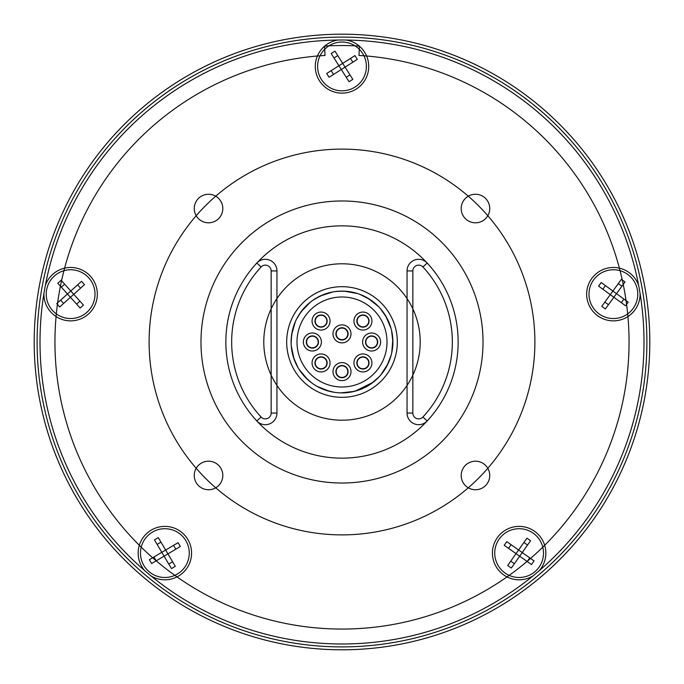 <?xml version="1.0" encoding="UTF-8"?>
<svg xmlns="http://www.w3.org/2000/svg" width="684" height="684" viewBox="0 0 684 684"><rect width="100%" height="100%" fill="white"/><g stroke="black" fill="none" stroke-linecap="round" stroke-linejoin="round"><path stroke-width="1.03" d="M344.488 291.17L357.689 293.59M368.129 298.327L378.551 306.586M385.614 315.769L390.974 328.166M392.83 339.409L391.761 352.662M388.059 363.64L380.868 374.849M373.036 382.339L355.295 391.12M335.382 291.538L342 291.11A50.89 50.89 0 0 1 392.89 342A50.89 50.89 0 0 1 342 392.89A50.89 50.89 0 0 1 291.11 342A50.89 50.89 0 0 1 342 291.11L348.849 291.572M364.076 296.146L371.839 300.78M383.066 311.938L387.683 319.59M392.385 334.818L392.855 343.872M389.829 359.391L385.998 367.564M376.003 379.859L370.061 384.451M354.175 391.41L340.871 392.881M329.466 391.325L317.051 386.357M307.723 379.611L299.105 369.377M294.043 359.04L291.264 345.959M291.675 334.45L295.377 321.6M301.157 311.647L310.476 302.046M320.257 295.984L332.98 291.914M298.079 367.701L293.633 357.817M291.136 343.573L291.641 334.681M296.394 319.419L300.994 311.861M312.237 300.721L320.138 296.044M339.88 291.153L346.566 291.316M359.801 294.325L369.924 299.455M380.193 308.364L386.648 317.581M391.53 330.295L392.89 341.53M391.205 354.996L387.127 365.53M379.287 376.636L371.275 383.621M357.689 390.41L349.849 392.283M333.98 392.257L325.251 390.051M311.263 382.561L304.602 376.508M295.779 363.307L292.752 354.834M291.196 339.033L292.513 330.133M298.575 315.461L303.935 308.228M316.188 298.138L324.327 294.282M342 296.993A45.007 45.007 0 0 0 296.993 342A45.007 45.007 0 0 0 342 387.007A45.007 45.007 0 0 0 387.007 342A45.007 45.007 0 0 0 342 296.993M356.578 327.422A9.003 9.003 0 0 0 371.634 323.387A9.003 9.003 0 0 0 360.613 312.366A9.003 9.003 0 0 0 356.578 327.422M358.63 325.37A6.096 6.096 0 0 1 361.366 315.17A6.096 6.096 0 0 1 368.83 322.634A6.096 6.096 0 0 1 358.63 325.37M358.835 325.165A5.805 5.805 0 0 1 358.835 316.948A5.805 5.805 0 0 1 367.051 316.948A5.805 5.805 0 0 1 367.051 325.165A5.805 5.805 0 0 1 358.835 325.165M362.614 342A9.003 9.003 0 0 0 376.123 349.798A9.003 9.003 0 0 0 376.123 334.202A9.003 9.003 0 0 0 362.614 342M365.521 342A6.096 6.096 0 0 1 374.67 336.716A6.096 6.096 0 0 1 374.67 347.284A6.096 6.096 0 0 1 365.521 342M365.812 342A5.805 5.805 0 0 1 371.617 336.195A5.805 5.805 0 0 1 377.423 342A5.805 5.805 0 0 1 371.617 347.805A5.805 5.805 0 0 1 365.812 342M356.578 356.578A9.003 9.003 0 0 0 360.613 371.634A9.003 9.003 0 0 0 371.634 360.613A9.003 9.003 0 0 0 356.578 356.578M358.63 358.63A6.096 6.096 0 0 1 368.83 361.366A6.096 6.096 0 0 1 361.366 368.83A6.096 6.096 0 0 1 358.63 358.63M358.835 358.835A5.805 5.805 0 0 1 367.051 358.835A5.805 5.805 0 0 1 367.051 367.051A5.805 5.805 0 0 1 358.835 367.051A5.805 5.805 0 0 1 358.835 358.835M327.422 356.578A9.003 9.003 0 0 0 312.366 360.613A9.003 9.003 0 0 0 323.387 371.634A9.003 9.003 0 0 0 327.422 356.578M325.37 358.63A6.096 6.096 0 0 1 322.634 368.83A6.096 6.096 0 0 1 315.17 361.366A6.096 6.096 0 0 1 325.37 358.63M325.165 358.835A5.805 5.805 0 0 1 325.165 367.051A5.805 5.805 0 0 1 316.948 367.051A5.805 5.805 0 0 1 316.948 358.835A5.805 5.805 0 0 1 325.165 358.835M321.386 342A9.003 9.003 0 0 0 307.877 334.202A9.003 9.003 0 0 0 307.877 349.798A9.003 9.003 0 0 0 321.386 342M318.479 342A6.096 6.096 0 0 1 309.33 347.284A6.096 6.096 0 0 1 309.33 336.716A6.096 6.096 0 0 1 318.479 342M318.188 342A5.805 5.805 0 0 1 312.383 347.805A5.805 5.805 0 0 1 306.577 342A5.805 5.805 0 0 1 312.383 336.195A5.805 5.805 0 0 1 318.188 342M327.422 327.422A9.003 9.003 0 0 0 323.387 312.366A9.003 9.003 0 0 0 312.366 323.387A9.003 9.003 0 0 0 327.422 327.422M325.37 325.37A6.096 6.096 0 0 1 315.17 322.634A6.096 6.096 0 0 1 322.634 315.17A6.096 6.096 0 0 1 325.37 325.37M325.165 325.165A5.805 5.805 0 0 1 316.948 325.165A5.805 5.805 0 0 1 316.948 316.948A5.805 5.805 0 0 1 325.165 316.948A5.805 5.805 0 0 1 325.165 325.165M342 324.866A9.003 9.003 0 0 0 334.202 338.366A9.003 9.003 0 0 0 349.798 338.366A9.003 9.003 0 0 0 342 324.866M342 327.773A6.096 6.096 0 0 1 347.284 336.921A6.096 6.096 0 0 1 336.716 336.921A6.096 6.096 0 0 1 342 327.773M342 328.063A5.805 5.805 0 0 1 347.805 333.869A5.805 5.805 0 0 1 342 339.674A5.805 5.805 0 0 1 336.195 333.869A5.805 5.805 0 0 1 342 328.063M342 362.614A9.003 9.003 0 0 1 349.798 376.123A9.003 9.003 0 0 1 334.202 376.123A9.003 9.003 0 0 1 342 362.614M342 365.521A6.096 6.096 0 0 0 336.716 374.67A6.096 6.096 0 0 0 347.284 374.67A6.096 6.096 0 0 0 342 365.521M342 365.812A5.805 5.805 0 0 1 347.805 371.617A5.805 5.805 0 0 1 342 377.423A5.805 5.805 0 0 1 336.195 371.617A5.805 5.805 0 0 1 342 365.812M342 397.318A55.319 55.319 0 0 0 397.318 342A55.319 55.319 0 0 0 342 286.682A55.319 55.319 0 0 0 286.682 342A55.319 55.319 0 0 0 342 397.318M422.917 417.018L427.175 420.968A11.611 11.611 0 0 1 407.048 413.068L407.048 270.932A11.611 11.611 0 0 1 427.175 263.032L422.917 266.982A5.805 5.805 0 0 0 412.854 270.932L412.854 413.068A5.805 5.805 0 0 0 422.917 417.018A110.346 110.346 0 0 0 422.917 266.982M261.083 266.982L256.825 263.032A11.611 11.611 0 0 1 276.952 270.932L276.952 413.068A11.611 11.611 0 0 1 256.825 420.968L261.083 417.018A5.805 5.805 0 0 0 271.146 413.068L271.146 270.932A5.805 5.805 0 0 0 261.083 266.982A110.346 110.346 0 0 0 261.083 417.018M458.152 342A116.152 116.152 0 0 1 342 458.152A116.152 116.152 0 0 1 225.848 342A116.152 116.152 0 0 1 342 225.848A116.152 116.152 0 0 1 458.152 342M539.249 570.678A26.719 26.719 0 0 0 519.13 526.381A26.719 26.719 0 0 0 506.006 576.364A26.719 26.719 0 0 0 532.947 575.962M43.913 293.616A26.719 26.719 0 0 0 70.614 320.864A26.719 26.719 0 0 0 97.333 294.146A26.719 26.719 0 0 0 45.341 285.519M337.887 40.04A26.719 26.719 0 0 0 315.281 66.433A26.719 26.719 0 0 0 342 93.144A26.719 26.719 0 0 0 368.719 66.433A26.719 26.719 0 0 0 346.113 40.04M151.053 575.962A26.719 26.719 0 0 0 191.58 553.099A26.719 26.719 0 0 0 164.87 526.381A26.719 26.719 0 0 0 144.751 570.678M638.659 285.519A26.719 26.719 0 0 0 586.667 294.146A26.719 26.719 0 0 0 613.386 320.864A26.719 26.719 0 0 0 640.087 293.616M494.737 553.099A24.393 24.393 0 0 1 538.727 538.573A24.393 24.393 0 0 1 526.783 576.261A24.393 24.393 0 0 1 494.737 553.099M46.23 294.146A24.393 24.393 0 0 1 92.16 282.706A24.393 24.393 0 0 1 76.514 317.812A24.393 24.393 0 0 1 46.23 294.146M317.607 66.433A24.393 24.393 0 0 1 364.683 57.473A24.393 24.393 0 0 1 346.557 90.391A24.393 24.393 0 0 1 317.607 66.433M140.477 553.099A24.393 24.393 0 0 1 187.724 544.575A24.393 24.393 0 0 1 169.196 577.099A24.393 24.393 0 0 1 140.477 553.099M588.992 294.146A24.393 24.393 0 0 1 633.119 279.816A24.393 24.393 0 0 1 620.918 317.35A24.393 24.393 0 0 1 588.992 294.146M461.187 208.535A14.278 14.278 0 0 1 475.466 194.256A14.278 14.278 0 0 1 489.744 208.535A14.278 14.278 0 0 1 475.466 222.813A14.278 14.278 0 0 1 461.187 208.535M194.256 475.466A14.278 14.278 0 0 1 208.535 461.187A14.278 14.278 0 0 1 222.813 475.466A14.278 14.278 0 0 1 208.535 489.744A14.278 14.278 0 0 1 194.256 475.466M461.187 475.466A14.278 14.278 0 0 1 475.466 461.187A14.278 14.278 0 0 1 489.744 475.466A14.278 14.278 0 0 1 475.466 489.744A14.278 14.278 0 0 1 461.187 475.466M194.256 208.535A14.278 14.278 0 0 1 208.535 194.256A14.278 14.278 0 0 1 222.813 208.535A14.278 14.278 0 0 1 208.535 222.813A14.278 14.278 0 0 1 194.256 208.535M530.57 540.736L526.928 538.171L523.893 542.48L527.535 545.045L530.57 540.736M506.767 541.66L504.202 545.302L508.511 548.337L511.076 544.695L506.767 541.66M507.69 565.463L511.333 568.028L514.368 563.719L510.734 561.154L507.69 565.463M531.494 564.539L534.059 560.897L529.749 557.862L527.184 561.496L531.494 564.539M514.368 563.719L522.234 552.561L518.592 549.996L516.027 553.638L527.184 561.496M508.511 548.337L516.027 553.638L510.734 561.154M523.893 542.48L518.592 549.996L511.076 544.695M529.749 557.862L522.234 552.561L527.535 545.045M625.005 281.953L621.405 279.337L618.302 283.603L621.901 286.22L625.005 281.953M601.185 282.526L598.568 286.126L602.835 289.229L605.451 285.63L601.185 282.526M601.758 306.338L605.366 308.963L608.461 304.696L604.861 302.08L601.758 306.338M625.578 305.765L628.194 302.166L623.928 299.07L621.311 302.67L625.578 305.765M608.461 304.696L616.489 293.658L612.89 291.042L610.273 294.642L621.311 302.67M602.835 289.229L610.273 294.642L604.861 302.08M618.302 283.603L612.89 291.042L605.451 285.63M623.928 299.07L616.489 293.658L621.901 286.22M84.517 284.638L81.541 281.329L77.625 284.852L80.601 288.161L84.517 284.638M61.107 280.243L57.798 283.227L61.321 287.143L64.629 284.168L61.107 280.243M56.712 303.662L59.696 306.971L63.612 303.439L60.637 300.131L56.712 303.662M80.131 308.048L83.439 305.073L79.917 301.157L76.599 304.132L80.131 308.048M63.612 303.439L73.761 294.317L70.785 291.008L67.477 293.983L76.599 304.132M61.321 287.143L67.477 293.983L60.637 300.131M77.625 284.852L70.785 291.008L64.629 284.168M79.917 301.157L73.761 294.317L80.601 288.161M180.362 546.49L178.096 542.668L173.556 545.353L175.831 549.184L180.362 546.49M158.269 537.598L154.439 539.873L157.123 544.404L160.954 542.138L158.269 537.598M149.368 559.7L151.643 563.53L156.174 560.837L153.909 557.007L149.368 559.7M171.47 568.592L175.301 566.326L172.607 561.786L168.786 564.061L171.47 568.592M156.174 560.837L167.922 553.878L165.648 550.047L161.817 552.321L168.786 564.061M157.123 544.404L161.817 552.321L153.909 557.007M173.556 545.353L165.648 550.047L160.954 542.138M172.607 561.786L167.922 553.878L175.831 549.184M357.296 59.38L354.919 55.618L350.464 58.439L352.841 62.201L357.296 59.38M334.955 51.129L331.193 53.514L334.006 57.969L337.768 55.592L334.955 51.129M326.704 73.479L329.081 77.241L333.536 74.419L331.159 70.657L326.704 73.479M349.045 81.729L352.807 79.353L349.994 74.898L346.232 77.275L349.045 81.729M333.536 74.419L345.069 67.126L342.693 63.364L338.931 65.741L346.232 77.275M334.006 57.969L338.931 65.741L331.159 70.657M350.464 58.439L342.693 63.364L337.768 55.592M349.994 74.898L345.069 67.126L352.841 62.201M40.005 342A301.995 301.995 0 0 1 342 40.005A301.995 301.995 0 0 1 643.995 342A301.995 301.995 0 0 1 342 643.995A301.995 301.995 0 0 1 40.005 342M646.893 342A304.893 304.893 0 0 0 189.553 77.95A304.893 304.893 0 0 0 189.553 606.05A304.893 304.893 0 0 0 646.893 342M649.8 342A307.8 307.8 0 0 1 342 649.8A307.8 307.8 0 0 1 34.2 342A307.8 307.8 0 0 1 342 34.2A307.8 307.8 0 0 1 649.8 342M358.997 55.447L359.425 46.059A296.454 296.454 0 0 0 324.575 46.059L325.003 55.447A287.058 287.058 0 0 0 55.071 350.499A287.058 287.058 0 0 0 342 629.058A287.058 287.058 0 0 0 628.929 350.499A287.058 287.058 0 0 0 358.997 55.447M342 34.2A307.8 307.8 0 0 1 649.8 342A307.8 307.8 0 0 1 342 649.8A307.8 307.8 0 0 1 34.2 342A307.8 307.8 0 0 1 342 34.2A307.8 307.8 0 0 1 649.8 342A307.8 307.8 0 0 1 342 649.8A307.8 307.8 0 0 1 34.2 342A307.8 307.8 0 0 1 342 34.2M342 483.024A141.024 141.024 0 0 1 200.976 342A141.024 141.024 0 0 1 342 200.976A141.024 141.024 0 0 1 483.024 342A141.024 141.024 0 0 1 342 483.024A141.024 141.024 0 0 1 200.976 342A141.024 141.024 0 0 1 342 200.976A141.024 141.024 0 0 1 483.024 342A141.024 141.024 0 0 1 342 483.024M276.952 270.932L271.146 270.932M276.952 413.068L271.146 413.068M407.048 413.068L412.854 413.068M407.048 270.932L412.854 270.932M342 149.112A192.888 192.888 0 0 1 534.888 342A192.888 192.888 0 0 1 342 534.888A192.888 192.888 0 0 1 149.112 342A192.888 192.888 0 0 1 342 149.112M263.793 342A78.207 78.207 0 0 1 342 263.793A78.207 78.207 0 0 1 420.207 342A78.207 78.207 0 0 1 342 420.207A78.207 78.207 0 0 1 263.793 342"/></g></svg>
